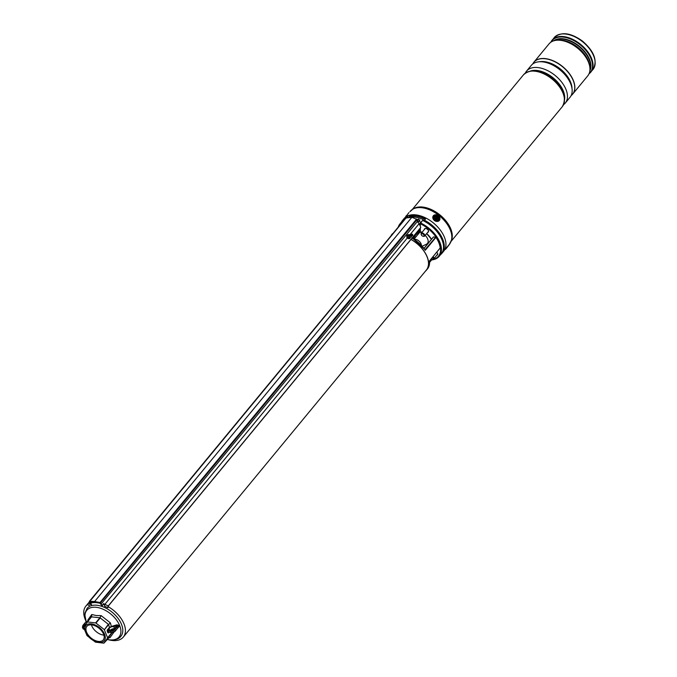 <?xml version="1.0" encoding="UTF-8"?>
<svg xmlns="http://www.w3.org/2000/svg" width="677" height="677" viewBox="0 0 677 677"><rect width="100%" height="100%" fill="white"/><g stroke="black" fill="none" stroke-linecap="round" stroke-linejoin="round"><path stroke-width="1.02" d="M100.238 603.342A24.287 14.361 -140.5 0 0 97.006 602.716A24.287 14.361 -140.5 0 0 91.065 602.995M87.993 604.282A24.287 14.361 -140.5 0 0 85.861 606.135A24.287 14.361 -140.5 0 0 86.038 621.19M108.506 639.74A24.287 14.361 -140.5 0 0 112.179 640.476A24.287 14.361 -140.5 0 0 123.324 637.065A24.287 14.361 -140.5 0 0 107.905 606.516M104.69 604.899A24.287 14.361 -140.5 0 0 103.386 604.366M123.324 637.065L426.383 270.013A24.287 14.361 -140.5 0 0 410.981 239.463M413.892 239.083L414.129 238.16M431.824 259.663A24.795 14.657 -140.5 0 0 439.686 244.312A24.795 14.657 -140.5 0 0 420.205 223.732L422.592 220.397L420.485 222.936A25.455 15.046 39.5 0 1 439.221 256.287L441.328 253.74A25.455 15.046 -140.5 0 0 422.592 220.397L422.719 220.406A25.176 14.886 39.5 0 1 442.03 239.946M439.221 256.287A25.455 15.046 39.5 0 1 431.596 259.934M427.695 232.346A2.48 1.472 -140.5 0 0 428.372 231.999A2.48 1.472 -140.5 0 0 428.025 229.943A2.48 1.472 -140.5 0 0 425.681 228.487A2.48 1.472 -140.5 0 0 424.538 228.834A2.48 1.472 -140.5 0 0 424.327 229.571M436.86 255.153A2.48 1.472 -140.5 0 0 437.537 254.797A2.48 1.472 -140.5 0 0 436.716 252.225M411.032 239.396A24.423 14.445 39.5 0 1 426.493 270.098A24.423 14.445 39.5 0 1 425.41 271.181M426.493 270.098L427.466 268.904A24.423 14.445 -140.5 0 0 429.506 260.882L440.194 247.943A24.423 14.445 -140.5 0 0 435.946 237.373L425.258 250.312A24.423 14.445 -140.5 0 0 412.073 238.245L413.029 237.915L413.579 238.888M398.178 227.354A25.455 15.046 39.5 0 1 399.972 223.875A25.455 15.046 39.5 0 1 403.052 221.455M413.85 235.994L414.696 236.087L419.452 230.324L420.053 231.822L422.253 232.084L420.053 231.822L415.289 237.602A3.546 2.107 96.8 0 1 414.358 238.296M429.675 262.126L432.121 259.029M432.163 259.113L429.675 262.219M433.365 237.102L424.09 248.341M414.189 238.727L413.588 237.238L413.029 237.915A0.821 0.618 127.8 0 0 413.182 238.642L413.639 239.057A23.881 14.124 39.5 0 1 424.978 249.762L435.675 237.195L433.5 236.933M424.978 249.762L425.258 250.312M420.121 225.619L420.104 223.478M420.315 228.157L420.383 230.823L420.231 228.259M413.715 236.679A2.733 1.616 96.8 0 0 414.696 236.087L420.282 230.425M413.249 238.685L412.073 238.245L413.622 236.501L413.173 236.205M413.588 237.238L413.622 236.501M87.934 621.012L87.739 620.166L91.776 614.504L96.126 615.511L101.161 615.63L110.385 622.874L111.333 626.453L116.943 624.82L118.543 625.269L119.042 626.521L118.111 627.723M86.673 622.603L86.038 621.799A0.55 0.457 143.9 0 0 86.36 621.156L87.071 622.053M114.049 631.996L110.012 637.649L108.515 637.692M114.1 628.882L112.433 629.178L112.627 629.576M103.759 643.15L95.499 642.16L87.02 635.627L83.542 627.274L91.353 616.865L91.776 614.504L91.615 616.781L87.367 621.926L95.626 622.916L99.874 617.762L91.361 616.857L87.105 622.011M85.53 631.996A11.924 7.049 39.5 0 1 91.336 623.872A11.924 7.049 39.5 0 1 104.596 634.281A11.924 7.049 39.5 0 1 98.791 642.414A11.924 7.049 39.5 0 1 85.53 631.996M108.895 632.445L108.701 632.682A1.092 0.652 96.8 0 1 107.795 632.513L107.288 631.235L107.998 630.947L108.515 632.225L111.045 632.53L110.529 631.252L107.998 630.947L109.082 629.018A2.733 1.489 -21.9 0 0 109.141 629.39A2.733 1.489 -21.9 0 0 111.214 630.042A2.733 1.489 -21.9 0 0 113.854 628.637A2.733 1.489 -21.9 0 0 114.201 627.359A2.733 1.489 -21.9 0 0 113.067 626.674A2.733 1.489 -21.9 0 0 111.383 626.894A2.733 1.489 -21.9 0 0 109.767 627.824A2.733 1.489 -21.9 0 0 109.488 628.112A2.733 1.489 -21.9 0 0 109.082 629.018L108.472 628.535L109.437 627.511L108.599 624.617L104.351 629.771L107.584 637.802L111.747 632.75M104.351 629.771L108.354 624.304L100.23 617.923L95.982 623.077L104.106 629.449M98.385 641.415A10.646 6.296 39.5 0 1 88.349 635.195A10.646 6.296 39.5 0 1 86.859 626.36A10.646 6.296 39.5 0 1 91.733 624.871A10.646 6.296 39.5 0 1 101.778 631.082A10.646 6.296 39.5 0 1 103.268 639.917A10.646 6.296 39.5 0 1 98.385 641.415M103.903 635.136A10.646 6.296 39.5 0 1 103.598 635.111A10.646 6.296 39.5 0 1 91.429 624.837M107.575 638.081L104.013 643.065L108.269 637.912L111.823 632.936L107.584 637.802M108.252 637.937L110.012 637.649L108.735 637.556M113.719 628.781A2.733 1.489 -21.9 0 0 113.211 628.798A2.733 1.489 -21.9 0 0 112.238 629.009L110.554 630.287M109.767 627.824L109.437 627.511L111.333 626.453L111.383 626.894M110.385 622.874L108.599 624.617L110.385 622.874M101.161 615.63L99.874 617.762L101.161 615.63M87.739 620.166L88.044 620.868L87.739 620.166M83.838 626.572A2.733 1.489 158.1 0 1 83.703 626.352A2.733 1.489 158.1 0 1 84.058 625.074A2.733 1.489 158.1 0 1 85.7 623.94M86.038 621.799L83.119 625.328A2.733 1.489 -21.9 0 0 83.533 627.215M112.238 629.009A2.733 1.489 -21.9 0 0 111.9 629.145A2.733 1.489 -21.9 0 0 110.656 629.906A2.733 1.489 -21.9 0 0 110.613 629.94A2.733 1.489 -21.9 0 0 110.469 630.084M117.993 627.638L118.67 626.775L117.993 627.638L118.67 626.775L118.153 625.506L113.067 626.674L112.924 625.963M118.001 627.545L115.327 631.099L111.493 632.614A2.733 1.489 158.1 0 0 115.073 631.176L119.042 626.521M108.963 632.31L111.045 632.53A3.275 1.786 -21.9 0 0 115.344 630.803L114.828 629.525L118.543 625.269M107.288 631.235A1.092 0.652 96.8 0 1 107.508 629.712L110.639 630.49A2.733 1.489 -21.9 0 0 114.227 629.051L117.138 625.523L116.943 624.82M407.554 237.703L408.223 238.609L410 238.363M89.432 601.828L89.626 601.667A1227.782 726.015 -140.5 0 0 89.559 601.658L406.082 217.96L411.853 217.309L94.636 601.506A1228.053 726.176 39.5 0 1 100.001 602.522L416.49 219.204L420.299 226.05L420.256 223.554A24.99 14.776 39.5 0 1 439.932 244.431A24.99 14.776 39.5 0 1 431.714 259.799M406.082 217.96L405.718 218.443L406.082 217.96M410.22 234.631L410.507 234.293C412.031 233.87 412.758 234.25 412.691 235.435M99.925 602.902A1227.782 726.015 -140.5 0 0 99.849 602.885L100.551 602.953L101.254 604.341A2.733 1.616 -140.5 0 0 102.092 605.441L103.64 603.571A2.733 1.616 -140.5 0 0 104.817 604.366L407.283 238.025M91.082 602.835L91.42 602.42A3.004 1.777 39.5 0 1 91.344 602.53L91.894 601.861M107.897 607.421L108.252 606.118L420.772 227.599L420.299 226.05M108.21 607.413L108.261 605.932L420.713 227.506L420.205 225.822M411.193 236.925L412.716 234.513M412.606 235.207L410.694 233.895L419.08 223.732M107.787 607.667L104.503 606.177L104.817 604.366M102.092 605.441L103.64 603.571M409.839 234.75L410.694 233.895M416.49 219.204L411.853 217.309M89.203 605.382A1.092 0.829 -109.1 0 1 88.196 603.529L89.406 602.056M90.904 601.819L90.989 602.115A3.275 1.938 -140.5 0 1 90.887 603.503L90.1 604.451L89.753 603.96A2.733 1.616 -140.5 0 0 89.804 603.173M89.745 604.459L89.753 603.96M102.092 605.94L103.014 604.815M91.556 604.569A1.092 0.829 -109.1 0 1 90.49 603.986M90.633 603.808A0.821 0.618 70.9 0 0 91.463 604.307M98.444 602.615A1227.503 725.854 -140.5 0 0 94.814 601.929L94.636 601.506A1228.053 726.176 39.5 0 0 89.592 601.278L89.559 601.658M391.746 234.631A2.183 0.592 -38.6 0 0 391.314 235.215A2.183 0.592 -38.6 0 0 391.221 235.469A2.183 0.592 -38.6 0 0 391.255 235.664A2.183 0.592 -38.6 0 0 391.289 235.698M392.415 234.335L392.22 234.115A4.637 4.46 -169.8 0 0 391.755 234.606A4.502 1.701 24.9 0 0 391.729 234.699A4.502 1.701 24.9 0 0 391.721 234.809A4.637 4.02 9.4 0 1 392.178 234.369M392.982 233.54L392.973 233.54A4.637 0.804 -120.4 0 1 393.041 233.404A4.502 4.197 -82.9 0 0 392.609 233.692A4.637 1.769 52.5 0 0 392.601 233.7A4.637 1.769 52.5 0 0 392.432 233.887M392.753 233.92L392.609 233.692A4.637 4.637 0 0 0 391.314 235.215M406.852 236.307A2.183 1.608 2.1 0 0 409.086 237.83A2.183 1.608 2.1 0 0 411.21 236.307A2.183 1.608 2.1 0 0 411.21 236.146A2.183 1.608 2.1 0 0 408.976 234.623A2.183 1.608 2.1 0 0 406.852 236.146A2.183 1.608 2.1 0 0 406.852 236.307M409.653 236.112L409.653 236.112A4.637 2.784 -11.5 0 1 410.313 236.129A4.502 1.921 -70.2 0 0 410.296 235.926A4.502 1.921 -70.2 0 0 410.27 235.74A4.637 3.436 -179.2 0 0 409.602 235.621L409.526 236.146M409.475 236.535L408.739 236.281L408.866 236.916A4.502 0.973 -3.1 0 1 409.399 236.891L409.424 236.281M408.747 236.332L408.434 235.664A4.637 3.377 166.2 0 0 407.766 235.833A4.502 1.379 67 0 0 407.782 236.028A4.502 1.379 67 0 0 407.799 236.222A4.637 2.835 1 0 1 408.485 236.163M406.826 237.145A2.183 1.608 2.1 0 0 409.737 238.583M411.21 236.307L411.184 237.136A2.183 1.608 2.1 0 0 411.176 236.975M408.434 235.664L408.73 236.281L408.663 235.478M409.213 236.366L409.331 235.452A4.637 0.889 -92.5 0 0 409.213 235.046A4.502 4.282 165.3 0 0 408.68 235.063M409.187 236.265L409.213 235.046M440.676 254.527A25.658 15.173 -140.5 0 0 442.047 253.19L443.723 251.15A25.658 15.173 -140.5 0 0 444.442 237.272A25.658 15.173 -140.5 0 0 424.843 217.545A25.658 15.173 -140.5 0 0 404.161 218.485L402.476 220.516A25.658 15.173 -140.5 0 0 401.427 222.115M442.047 253.19A25.658 15.173 -140.5 0 0 442.766 239.303A25.658 15.173 -140.5 0 0 424.53 220.253L425.537 218.916L425.291 218.324A25.658 15.173 -140.5 0 0 407.486 216.2L405.743 218.002A25.658 15.173 -140.5 0 0 402.476 220.516M425.537 218.916L425.291 218.324L425.528 218.925M405.743 218.002L89.381 601.362L89.719 603.097L89.415 601.819M425.046 221.531L424.53 220.253M556.367 82.569A24.567 14.522 -140.5 0 0 551.78 78.38A24.567 14.522 -140.5 0 0 548.37 75.968M564.33 98.131A24.567 14.522 -140.5 0 0 551.763 78.405A24.567 14.522 -140.5 0 0 531.58 71.102M563.552 104.673A25.108 14.843 -140.5 0 0 565.27 103.082A25.108 14.843 -140.5 0 0 554.548 74.995A25.108 14.843 -140.5 0 0 526.545 71.11A25.108 14.843 -140.5 0 0 525.31 73.099M565.27 103.082L569.975 97.378A25.108 14.843 -140.5 0 0 559.261 69.291A25.108 14.843 -140.5 0 0 531.259 65.407L526.545 71.11M571.083 95.669A25.108 14.843 -140.5 0 0 572.556 94.255A25.108 14.843 -140.5 0 0 561.834 66.168A25.108 14.843 -140.5 0 0 533.831 62.284A25.108 14.843 -140.5 0 0 532.723 63.993M572.59 94.213A25.108 14.843 -140.5 0 0 572.632 94.171A25.108 14.843 -140.5 0 0 561.91 66.075A25.108 14.843 -140.5 0 0 533.908 62.191A25.108 14.843 -140.5 0 0 533.874 62.242M449.435 244.321L446.245 248.349L449.435 244.321M436.767 215.828A2.59 2.09 35.5 0 0 434.042 217.241A2.59 2.09 35.5 0 0 436.149 220.127A2.59 2.09 35.5 0 0 438.874 218.713A2.59 2.09 35.5 0 0 436.767 215.828M414.222 239.294A5.188 3.063 39.5 0 1 420.976 243.559A5.188 3.063 39.5 0 1 421.382 245.209M419.918 232.126A8.192 4.841 39.5 0 1 421.653 232.803M425.198 235.368A8.192 4.841 39.5 0 1 427.525 238.626A8.192 4.841 39.5 0 1 426.392 244.236L422.279 246.174M431.384 258.673A1.642 0.965 -140.5 0 0 431.545 258.775A1.642 0.965 -140.5 0 0 432.248 259.054A1.642 0.965 -140.5 0 0 433.229 258.563A1.642 0.965 -140.5 0 0 432.611 257.192M433.094 256.6A2.183 1.295 39.5 0 1 433.805 258.851A2.183 1.295 39.5 0 1 432.662 259.139A2.183 1.295 39.5 0 1 432.434 259.079M421.297 234.166A1.642 0.965 -140.5 0 0 421.365 234.843A1.642 0.965 -140.5 0 0 423.083 236.256A1.642 0.965 -140.5 0 0 424.047 235.833A1.642 0.965 -140.5 0 0 422.973 234.03A1.642 0.965 -140.5 0 0 421.297 234.166M421.306 234.657A2.183 1.295 39.5 0 1 421.204 234.445A2.183 1.295 39.5 0 1 421.119 233.557A2.183 1.295 39.5 0 1 421.272 233.269A2.183 1.295 39.5 0 1 423.565 233.506A2.183 1.295 39.5 0 1 424.784 235.774A2.183 1.295 39.5 0 1 424.64 236.053A2.183 1.295 39.5 0 1 423.497 236.341A2.183 1.295 39.5 0 1 423.269 236.281M420.519 222.648A4.231 2.505 -140.5 0 0 419.401 220.947L419.325 220.71A0.872 0.516 -140.5 0 0 417.963 219.636L417.726 219.619A4.231 2.505 -140.5 0 0 416.245 219.026M410.947 234.064A4.096 2.42 -140.5 0 0 412.056 234.107M419.41 220.956L417.709 222.225M417.328 221.277L418.242 221.844L419.884 219.89M425.063 219.551L423.396 218.231A24.567 14.522 -140.5 0 0 409.492 216.505L408.705 217.461M424.86 221.066L422.558 219.246A24.567 14.522 -140.5 0 0 409.043 217.419M422.558 219.246L423.396 218.231M438.078 217.986A2.048 1.65 -144.5 0 1 434.465 218.502A2.048 1.65 -144.5 0 1 438.078 217.986M436.42 219.34L437.444 218.324L435.633 217.215L435.819 217.85L435.099 218.163L436.42 219.34M435.734 218.011A0.626 0.508 -144.5 0 1 435.37 218.603L435.269 218.62M435.793 217.639L436.115 217.148M436.919 218.4L436.623 218.426A0.626 0.508 -144.5 0 1 435.87 217.96L435.827 217.833M436.91 218.383L437.266 217.85M436.293 218.984A0.626 0.508 -144.5 0 1 436.673 218.569L436.767 218.51M412.141 235.765A24.423 14.445 -140.5 0 0 409.873 234.699M405.151 218.908A25.455 15.046 -140.5 0 0 402.07 221.328L405.176 218.883M401.444 223.402A24.795 14.657 -140.5 0 0 399.227 226.093M426.696 233.557A16.95 10.02 39.5 0 1 431.477 239.277M420.062 231.839L415.297 237.619M420.349 222.902L422.693 220.33C437.807 226.888 448.614 245.988 441.328 253.74M420.172 225.72L420.121 223.672M419.452 230.324L420.239 230.417M415.001 236.332A3.004 1.786 -83.2 0 1 413.833 236.984M410.135 234.733A23.881 14.124 39.5 0 1 412.2 235.698M422.186 232.169L420.095 231.915L415.153 237.788A3.825 2.268 -83.2 0 1 414.409 238.422L415.289 237.602M398.761 226.643A24.99 14.776 39.5 0 1 401.986 222.741M86.14 621.427L84.837 615.004L85.023 612.964L87.121 608.352A21.901 12.948 39.5 0 1 97.166 605.28A21.901 12.948 39.5 0 1 117.832 618.067A21.901 12.948 39.5 0 1 120.904 636.245C118.974 638.995 115.225 640.214 109.682 639.909L107.025 639.418A20.936 12.381 -140.5 0 0 109.479 639.867A20.936 12.381 -140.5 0 0 119.677 625.599A20.936 12.381 -140.5 0 0 96.405 607.328A20.936 12.381 -140.5 0 0 86.14 621.418M107.508 629.712L108.472 628.535M83.745 628.044A3.275 1.786 158.1 0 1 82.433 627.24L82.949 628.51A3.275 1.786 -21.9 0 0 84.109 629.297M114.227 629.051L114.828 629.525A3.275 1.786 158.1 0 1 110.529 631.252L110.639 630.49M108.701 632.682L107.795 632.513M108.261 605.932L104.986 604.443M100.831 604.349L417.574 221.235M100.204 603.114L416.914 219.78M88.196 603.529L89.694 603.012M94.602 601.921A1227.503 725.854 -140.5 0 0 89.872 601.709L89.626 601.667M89.457 601.895L90.202 603.063A3.275 1.938 39.5 0 1 90.1 604.451M90.989 602.115L89.719 603.097L89.719 604.011M407.266 217.698L406.86 216.682M407.486 216.2L408.028 217.562M564.5 98.317A23.475 13.878 -140.5 0 0 552.457 77.635A23.475 13.878 -140.5 0 0 531.369 70.967M530.235 71.11A23.543 13.921 39.5 0 1 552.618 77.432A23.543 13.921 39.5 0 1 564.567 99.46M571.633 86.707A23.475 13.878 -140.5 0 0 559.744 68.817A23.475 13.878 -140.5 0 0 541.422 61.759M539.51 61.751A23.543 13.921 39.5 0 1 559.904 68.605A23.543 13.921 39.5 0 1 572.006 88.585M551.552 78.625A25.108 14.843 -140.5 0 0 523.549 74.741C530.446 68.69 539.857 69.9 551.772 78.38C563.543 88.721 567.047 98.165 562.274 106.712A25.108 14.843 -140.5 0 0 551.552 78.625M413.435 208.77A25.108 14.843 39.5 0 1 439.381 214.482A25.108 14.843 39.5 0 1 451.5 240.208M449.604 243.813L451.661 239.743A25.125 14.86 -140.5 0 0 439.331 214.55A25.125 14.86 -140.5 0 0 413.859 208.533L413.038 208.998A25.472 15.063 39.5 0 1 438.857 215.1A25.472 15.063 39.5 0 1 451.356 240.64A25.472 15.063 39.5 0 1 450.586 242.358M411.498 210.082A25.472 15.063 39.5 0 1 413.038 208.998L409.94 211.689M450.061 243.212A25.514 15.089 -140.5 0 0 438.713 215.269A25.514 15.089 -140.5 0 0 410.245 211.326M553.837 40.696A23.687 14.005 39.5 0 1 578.75 45.782A23.687 14.005 39.5 0 1 589.972 70.535M590.048 69.68A23.526 13.912 -140.5 0 0 578.496 46.095A23.526 13.912 -140.5 0 0 554.658 40.459M560.336 40.095A23.526 13.912 39.5 0 1 577.608 47.17A23.526 13.912 39.5 0 1 589.337 64.036M553.058 41.052A24.871 14.708 39.5 0 1 562.528 40.408C556.553 39.325 552.06 40.476 549.047 43.861A25.108 14.843 -140.5 0 1 577.049 47.745A25.108 14.843 -140.5 0 1 587.771 75.832C590.522 72.227 590.801 67.598 588.609 61.937L588.271 61.082A23.687 14.005 -140.5 0 0 577.464 47.331A23.687 14.005 -140.5 0 0 563.433 40.578L562.528 40.408A24.871 14.708 39.5 0 1 577.261 47.5A24.871 14.708 39.5 0 1 588.609 61.937A24.871 14.708 39.5 0 1 589.769 71.364M582.237 41.458A25.108 14.843 -140.5 0 0 554.235 37.573C561.233 31.464 570.66 32.648 582.542 41.128C594.296 51.41 597.774 60.888 592.959 69.545A25.108 14.843 -140.5 0 0 582.237 41.458M589.193 73.48A24.871 14.708 -140.5 0 0 579.766 44.47A24.871 14.708 -140.5 0 0 551.086 42.016M550.866 42.169A25.108 14.843 39.5 0 1 552.144 40.112A25.108 14.843 39.5 0 1 580.147 43.997A25.108 14.843 39.5 0 1 590.86 72.084A25.108 14.843 39.5 0 1 589.083 73.725M549.047 43.861L533.941 62.149A25.108 14.843 39.5 0 1 533.941 62.149A25.108 14.843 39.5 0 1 561.952 66.033A25.108 14.843 39.5 0 1 572.666 94.12A25.108 14.843 39.5 0 1 572.649 94.145L587.771 75.832M445.678 249.043L450.019 243.585L445.678 249.043M445.331 249.111L450.044 243.542C448.724 245.412 444.62 250.854 445.271 249.153L445.229 249.119M436.039 220.922A3.546 2.86 35.5 0 0 439.762 218.984A3.546 2.86 35.5 0 0 436.877 215.041A3.546 2.86 35.5 0 0 433.153 216.97A3.546 2.86 35.5 0 0 436.039 220.922M436.885 214.964A3.825 3.08 -144.5 0 1 439.475 220.33A3.825 3.08 -144.5 0 1 435.912 221.277A3.825 3.08 -144.5 0 1 433.255 215.895A3.825 3.08 -144.5 0 1 436.817 214.947M405.938 216.547L408.942 212.57M417.176 220.347L417.76 219.636M418.708 218.959L417.1 220.939M417.472 221.007A0.872 0.516 39.5 0 1 418.242 221.844L418.411 222.149M420.095 224.29A2.319 1.371 39.5 0 1 420.18 223.088L420.095 224.468M420.078 223.689A2.099 1.244 -140.5 0 0 420.087 224.231M435.37 218.603L435.556 218.096M436.623 218.426L436.809 217.918M85.861 606.135L89.364 601.895M414.112 239.226L414.409 238.406L413.588 236.383M399.972 223.875L402.07 221.328M429.675 262.27L432.154 259.266M429.59 260.848L440.168 248.036M424.039 248.281L433.382 236.975M420.189 228.31L420.248 230.552M426.662 233.599L431.435 239.336M429.607 260.831L427.466 268.904M413.3 238.854L425.198 249.872M412.276 235.604L410.008 234.538M82.433 627.24L82.873 625.404L86.258 621.435M84.515 629.525L82.949 628.51M109.132 637.506L104.013 643.074M102.058 605.974L99.942 602.987L89.829 601.726M393.312 233.252A4.637 4.637 0 0 0 392.694 233.633M406.818 236.975L406.852 236.146M523.549 74.741L412.344 209.43M406.318 216.081L405.261 217.368M550.841 42.186L554.235 37.573M592.959 69.545L589.066 73.759M445.415 248.882L444.611 249.855M562.274 106.712L451.068 241.401M439.381 220.465L439.475 220.33C440.49 217.994 439.627 216.183 436.868 214.914L433.162 216.022M406.217 215.735L405.176 217.664M437.748 254.07L433.805 258.851M428.583 231.272L424.64 236.053M425.215 228.487L421.272 233.269"/></g></svg>
